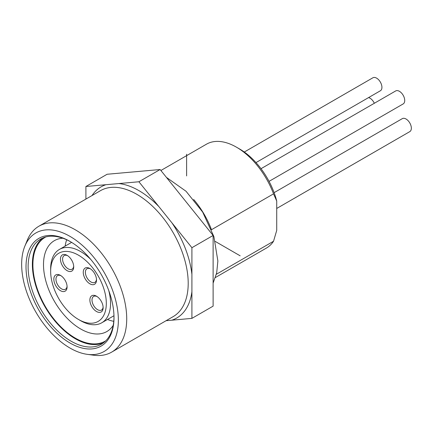 <?xml version="1.0" encoding="UTF-8"?>
<svg xmlns="http://www.w3.org/2000/svg" width="433" height="433" viewBox="0 0 433 433"><rect width="100%" height="100%" fill="white"/><g stroke="black" fill="none" stroke-linecap="round" stroke-linejoin="round"><path stroke-width="0.65" d="M213.117 235.46L213.117 306.136L191.911 318.374L191.911 247.703L213.117 235.46L160.113 169.525L107.108 174.261L85.907 186.499L85.907 199.083M166.066 320.718L191.911 318.374M191.911 247.703L138.906 181.763L160.113 169.525M138.906 181.763L85.907 186.499M87.255 354.34L93.647 355.212A72.712 41.979 -120 0 0 111.66 352.126A72.712 41.979 -120 0 0 126.717 318.845A72.712 41.979 -120 0 0 75.304 229.793A72.712 41.979 -120 0 0 38.948 226.188A72.712 41.979 -120 0 0 27.274 240.245L24.833 246.215A68.382 39.479 -120 0 0 21.65 264.303A68.382 39.479 -120 0 0 70.005 348.056A68.382 39.479 -120 0 0 87.255 354.34A68.382 39.479 -120 0 0 118.355 320.139A68.382 39.479 -120 0 0 70.005 236.386A68.382 39.479 -120 0 0 24.833 246.215M113.998 317.616A62.217 35.923 60 0 1 70.005 343.017A62.217 35.923 60 0 1 26.012 266.82A62.217 35.923 60 0 1 70.005 241.419L70.005 241.419A62.217 35.923 60 0 1 113.998 317.616M113.993 316.999A60.717 35.057 60 0 1 101.419 344.192A60.717 35.057 60 0 1 71.066 341.182A60.717 35.057 60 0 1 28.129 266.82A60.717 35.057 60 0 1 40.707 239.027A60.717 35.057 60 0 1 70.536 241.733M42.899 237.928A60.717 35.057 -120 0 0 36.237 287.166A60.717 35.057 -120 0 0 75.304 338.736A60.717 35.057 -120 0 0 103.471 342.839M105.831 340.766A59.965 34.624 60 0 1 75.304 338.124A59.965 34.624 60 0 1 32.903 264.677A59.965 34.624 60 0 1 45.871 236.921M113.213 325.362A52.469 30.294 60 0 1 106.843 331.543A52.469 30.294 60 0 1 80.603 328.939A52.469 30.294 60 0 1 43.5 264.677A52.469 30.294 60 0 1 54.369 240.656A52.469 30.294 60 0 1 62.909 238.226M66.687 239.763A52.469 30.294 -120 0 0 65.139 246.123M107.492 319.478A52.469 30.294 -120 0 0 113.771 321.318M90.849 259.519A42.353 24.454 -120 0 0 80.603 251.519A42.353 24.454 -120 0 0 59.429 249.419A42.353 24.454 -120 0 0 50.656 268.806L50.656 271.258A39.354 22.722 -120 0 0 78.487 319.457L80.603 320.68A42.353 24.454 -120 0 0 101.782 322.774A42.353 24.454 -120 0 0 110.55 303.387A42.353 24.454 -120 0 0 108.743 290.516M78.487 319.457L78.487 319.457A39.354 22.722 -120 0 0 106.312 303.387A39.354 22.722 -120 0 0 78.487 255.189A39.354 22.722 -120 0 0 50.656 271.258M67.088 286.863A9.369 5.407 60 0 1 60.463 290.689A9.369 5.407 60 0 1 53.838 279.215A9.369 5.407 60 0 1 60.463 275.388L60.463 275.388A9.369 5.407 60 0 1 67.088 286.863M96.505 279.978A9.369 5.407 60 0 1 89.88 283.804A9.369 5.407 60 0 1 83.255 272.33A9.369 5.407 60 0 1 89.88 268.503L89.88 268.503A9.369 5.407 60 0 1 96.505 279.978M73.713 266.82A9.369 5.407 60 0 1 67.088 270.647A9.369 5.407 60 0 1 60.463 259.167A9.369 5.407 60 0 1 67.088 255.346L67.088 255.346A9.369 5.407 60 0 1 73.713 266.82M103.13 307.674A9.369 5.407 60 0 1 96.505 311.5A9.369 5.407 60 0 1 89.88 300.02A9.369 5.407 60 0 1 96.505 296.199L96.505 296.199A9.369 5.407 60 0 1 103.13 307.674M67.066 286.213A7.87 4.546 60 0 1 65.459 289.244A7.87 4.546 60 0 1 61.524 288.854A7.87 4.546 60 0 1 55.96 279.215A7.87 4.546 60 0 1 57.589 275.61A7.87 4.546 60 0 1 61.015 275.734M96.483 279.328A7.87 4.546 60 0 1 94.876 282.359A7.87 4.546 60 0 1 90.941 281.97A7.87 4.546 60 0 1 85.377 272.33A7.87 4.546 60 0 1 87.006 268.725A7.87 4.546 60 0 1 90.432 268.85M73.691 266.165A7.87 4.546 60 0 1 72.084 269.196A7.87 4.546 60 0 1 68.149 268.806A7.87 4.546 60 0 1 62.585 259.167A7.87 4.546 60 0 1 64.214 255.567A7.87 4.546 60 0 1 67.64 255.692M103.108 307.019A7.87 4.546 60 0 1 101.501 310.05A7.87 4.546 60 0 1 97.566 309.66A7.87 4.546 60 0 1 92.002 300.02A7.87 4.546 60 0 1 93.631 296.421A7.87 4.546 60 0 1 97.057 296.545M211.477 229.723L273.537 193.849L276.719 201.026L276.719 230.405L273.537 241.257L216.348 274.273M211.488 229.674A59.965 34.624 -120 0 0 193.692 199.516M160.897 170.499L206.454 144.194A59.965 34.624 60 0 1 236.434 147.166A59.965 34.624 60 0 1 236.44 147.166A59.965 34.624 60 0 1 273.537 193.849M236.44 147.166L239.617 149.001A55.467 32.026 60 0 1 276.719 201.026M273.537 241.257A59.965 34.624 60 0 1 266.419 248.066L215.423 277.504M274.111 192.653L402.3 118.642A7.496 4.33 60 0 1 406.051 119.015A7.496 4.33 60 0 1 411.35 128.195A7.496 4.33 60 0 1 409.797 131.627L276.719 208.457M368.553 97.598A7.496 4.33 60 0 1 370.009 98.204A7.496 4.33 60 0 1 374.329 103.276M244.299 152.026L372.883 77.788A7.496 4.33 60 0 1 376.634 78.162A7.496 4.33 60 0 1 381.527 84.765A7.496 4.33 60 0 1 380.38 90.773L255.99 162.591M261.018 168.691L395.675 90.946A7.496 4.33 60 0 1 399.426 91.32A7.496 4.33 60 0 1 404.319 97.923A7.496 4.33 60 0 1 403.172 103.931L269.055 181.362M215.261 241.435L240.147 255.806M186.612 175.933L186.612 154.224M191.911 291.718A75.71 43.711 60 0 1 171.917 320.16M171.917 222.827A75.71 43.711 60 0 1 191.911 274.36M92.007 195.559A75.71 43.711 60 0 1 105.901 184.712M118.913 183.549A75.71 43.711 60 0 1 158.906 206.638M38.948 226.188L100.434 190.693A72.712 41.979 60 0 1 136.79 194.293A72.712 41.979 60 0 1 188.203 283.344A72.712 41.979 60 0 1 173.146 316.631L111.66 352.126M71.618 242.383L59.429 249.419M113.966 315.738L101.782 322.774M213.117 283.106L216.695 272.779L217.869 261.007L213.886 236.575L202.676 212.083L186.049 191.272L166.44 177.395"/></g></svg>
